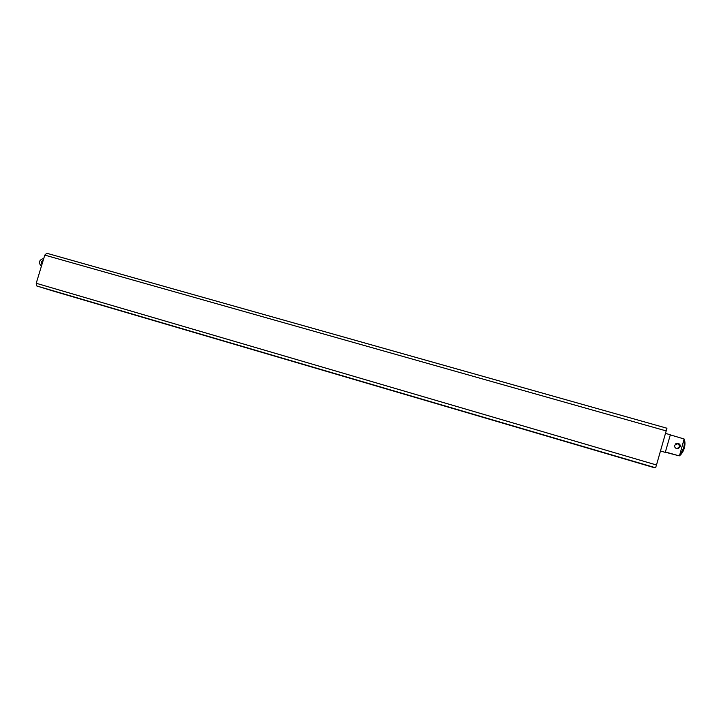 <?xml version="1.0" encoding="UTF-8"?>
<svg xmlns="http://www.w3.org/2000/svg" width="721" height="721" viewBox="0 0 721 721"><rect width="100%" height="100%" fill="white"/><g stroke="black" fill="none" stroke-linecap="round" stroke-linejoin="round"><path stroke-width="1.08" d="M670.368 434.889L684.13 438.999L679.831 454.536L679.29 455.879L665.384 452.229M665.925 452.139L679.146 455.843M675.965 443.604L677.497 443.577C679.2 444.172 679.903 445.308 679.624 446.993L678.101 448.687M677.92 448.723L679.254 447.11C679.561 445.479 678.903 444.352 677.28 443.739L675.811 443.694M678.191 443.379L674.685 445.199C674.369 446.858 675.036 448.002 676.686 448.633L680.236 446.786C680.534 445.136 679.858 443.992 678.191 443.379M684.13 438.999C686.356 444.127 683.896 452.707 679.29 455.879M676.073 443.55L677.731 443.478C679.443 444.082 680.155 445.227 679.867 446.912L678.227 448.66M665.564 433.411L670.35 434.772L665.267 452.382M656.489 464.991L36.23 283.272L36.825 285.994L52.254 290.761L654.497 467.74L655.596 467.785L656.489 464.991L666.952 428.238L51.281 254.531M50.515 254.315L46.748 253.251L44.792 255.099L666.276 430.933M36.23 283.272L44.792 255.099M41.367 266.373C38.204 262.579 39.015 259.911 43.792 258.388M41.935 264.517L41.115 261.966L43.233 260.245M36.816 285.985L655.596 467.785L36.825 285.994M51.155 254.495L50.632 254.351M683.896 440.387C685.022 444.911 683.661 449.625 679.831 454.536M660.508 451.004L665.285 452.382M51.245 254.513L666.952 428.238M50.596 254.333L51.191 254.504M46.748 253.251L50.551 254.324"/></g></svg>
